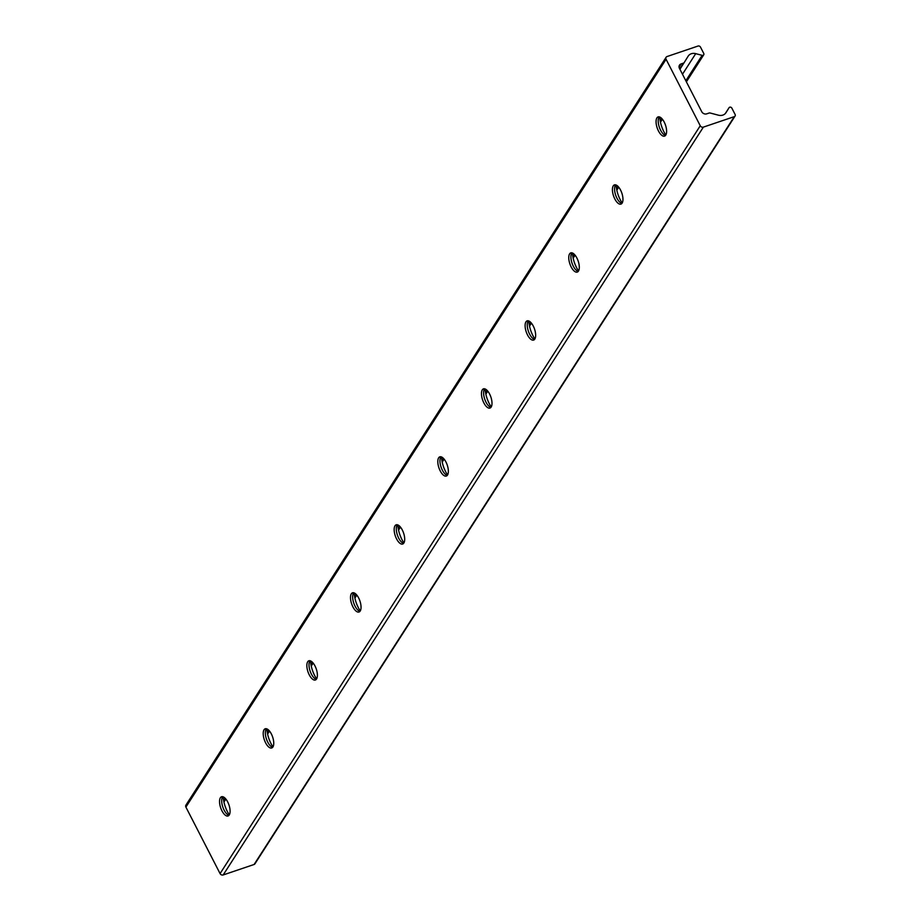 <?xml version="1.0" encoding="UTF-8"?>
<svg xmlns="http://www.w3.org/2000/svg" width="921" height="921" viewBox="0 0 921 921"><rect width="100%" height="100%" fill="white"/><g stroke="black" fill="none" stroke-linecap="round" stroke-linejoin="round"><path stroke-width="1.38" d="M229.03 815.269A10.143 4.386 71.3 0 1 224.091 810.089A10.143 4.386 71.3 0 1 222.744 796.723M223.227 796.872A17.384 7.518 -108.7 0 0 227.326 811.493A17.384 7.518 -108.7 0 0 229.317 814.855M221.949 810.825A10.143 4.386 71.3 0 1 221.57 796.757A10.143 4.386 71.3 0 1 228.972 804.954A10.143 4.386 71.3 0 1 228.074 815.96A10.143 4.386 71.3 0 1 221.949 810.825M272.685 747.288A10.143 4.386 71.3 0 1 267.746 742.107A10.143 4.386 71.3 0 1 266.399 728.73M266.883 728.891A17.384 7.518 -108.7 0 0 270.981 743.512A17.384 7.518 -108.7 0 0 272.973 746.873M265.605 742.833A10.143 4.386 71.3 0 1 265.213 728.776A10.143 4.386 71.3 0 1 272.628 736.973A10.143 4.386 71.3 0 1 271.718 747.979A10.143 4.386 71.3 0 1 265.605 742.833M316.34 679.307A10.143 4.386 71.3 0 1 311.402 674.126A10.143 4.386 71.3 0 1 310.055 660.748M310.538 660.91A17.384 7.518 -108.7 0 0 314.637 675.519A17.384 7.518 -108.7 0 0 316.628 678.892M309.26 674.851A10.143 4.386 71.3 0 1 308.869 660.783A10.143 4.386 71.3 0 1 316.271 668.98A10.143 4.386 71.3 0 1 315.373 679.997A10.143 4.386 71.3 0 1 309.26 674.851M359.984 611.325A10.143 4.386 71.3 0 1 355.057 606.145A10.143 4.386 71.3 0 1 353.699 592.767M354.182 592.917A17.384 7.518 -108.7 0 0 358.281 607.538A17.384 7.518 -108.7 0 0 360.272 610.899M352.904 606.87A10.143 4.386 71.3 0 1 352.524 592.802A10.143 4.386 71.3 0 1 359.927 600.999A10.143 4.386 71.3 0 1 359.029 612.005A10.143 4.386 71.3 0 1 352.904 606.87M403.64 543.332A10.143 4.386 71.3 0 1 398.701 538.152A10.143 4.386 71.3 0 1 397.354 524.786M397.837 524.935A17.384 7.518 -108.7 0 0 401.936 539.556A17.384 7.518 -108.7 0 0 403.928 542.918M396.56 538.877A10.143 4.386 71.3 0 1 396.168 524.82A10.143 4.386 71.3 0 1 403.582 533.017A10.143 4.386 71.3 0 1 402.684 544.023A10.143 4.386 71.3 0 1 396.56 538.877M447.295 475.351A10.143 4.386 71.3 0 1 442.356 470.171A10.143 4.386 71.3 0 1 441.009 456.793M441.493 456.954A17.384 7.518 -108.7 0 0 445.591 471.575A17.384 7.518 -108.7 0 0 447.583 474.937M440.215 470.896A10.143 4.386 71.3 0 1 439.824 456.839A10.143 4.386 71.3 0 1 447.226 465.024A10.143 4.386 71.3 0 1 446.328 476.042A10.143 4.386 71.3 0 1 440.215 470.896M490.939 407.37A10.143 4.386 71.3 0 1 486.012 402.189A10.143 4.386 71.3 0 1 484.653 388.812M485.137 388.961A17.384 7.518 -108.7 0 0 489.235 403.582A17.384 7.518 -108.7 0 0 491.238 406.944M483.87 402.914A10.143 4.386 71.3 0 1 483.479 388.846A10.143 4.386 71.3 0 1 490.881 397.043A10.143 4.386 71.3 0 1 489.984 408.061A10.143 4.386 71.3 0 1 483.87 402.914M534.594 339.377A10.143 4.386 71.3 0 1 529.656 334.208A10.143 4.386 71.3 0 1 528.309 320.83M528.792 320.98A17.384 7.518 -108.7 0 0 532.891 335.601A17.384 7.518 -108.7 0 0 534.882 338.963M527.514 334.933A10.143 4.386 71.3 0 1 527.123 320.865A10.143 4.386 71.3 0 1 534.537 329.062A10.143 4.386 71.3 0 1 533.639 340.068A10.143 4.386 71.3 0 1 527.514 334.933M578.25 271.396A10.143 4.386 71.3 0 1 573.311 266.215A10.143 4.386 71.3 0 1 571.964 252.838M572.448 252.999A17.384 7.518 -108.7 0 0 576.546 267.62A17.384 7.518 -108.7 0 0 578.538 270.981M571.17 266.94A10.143 4.386 71.3 0 1 570.778 252.884A10.143 4.386 71.3 0 1 578.181 261.08A10.143 4.386 71.3 0 1 577.283 272.086A10.143 4.386 71.3 0 1 571.17 266.94M621.905 203.414A10.143 4.386 71.3 0 1 616.966 198.234A10.143 4.386 71.3 0 1 615.619 184.856M616.103 185.017A17.384 7.518 -108.7 0 0 620.201 199.638A17.384 7.518 -108.7 0 0 622.193 203M614.825 198.959A10.143 4.386 71.3 0 1 614.434 184.891A10.143 4.386 71.3 0 1 621.836 193.088A10.143 4.386 71.3 0 1 620.938 204.105A10.143 4.386 71.3 0 1 614.825 198.959M665.549 135.433A10.143 4.386 71.3 0 1 660.622 130.252A10.143 4.386 71.3 0 1 659.263 116.875M659.747 117.025A17.384 7.518 -108.7 0 0 663.845 131.645A17.384 7.518 -108.7 0 0 665.837 135.007M658.469 130.978A10.143 4.386 71.3 0 1 658.089 116.909A10.143 4.386 71.3 0 1 665.492 125.106A10.143 4.386 71.3 0 1 664.594 136.112A10.143 4.386 71.3 0 1 658.469 130.978M666.113 57.275L185.938 805.104A2.418 2.061 32.7 0 0 185.904 807.107L220.073 873.592A2.418 2.061 32.7 0 0 223.193 874.95L254.115 864.474A1.934 1.646 32.7 0 0 254.898 863.875L735.073 116.046A1.934 1.646 -147.3 0 1 734.29 116.645L703.368 127.121A2.418 2.061 -147.3 0 1 700.248 125.763L666.079 59.278A2.418 2.061 -147.3 0 1 667.08 56.526L698.003 46.05A1.934 1.646 -147.3 0 1 700.501 47.132L703.748 53.453A1.646 1.405 -147.3 0 1 702.136 55.341L695.712 53.648A7.725 6.585 32.7 0 0 688.183 56.135A7.725 6.585 32.7 0 0 688.137 56.216L684.234 62.513A1.934 1.646 -147.3 0 1 683.44 63.123L681.056 63.94A3.868 3.293 32.7 0 0 679.491 65.138A3.868 3.293 32.7 0 0 679.445 68.338L701.721 111.683A3.868 3.293 32.7 0 0 706.706 113.847L709.089 113.041A1.934 1.646 -147.3 0 1 710.195 113.018L718.449 115.194A7.725 6.585 32.7 0 0 725.967 112.707A7.725 6.585 32.7 0 0 726.013 112.627L729.052 107.722A1.646 1.405 -147.3 0 1 731.85 108.125L735.096 114.446A1.934 1.646 -147.3 0 1 735.073 116.046M703.368 127.121L223.193 874.95M700.248 125.763L220.073 873.592M734.29 116.645L254.115 864.474M729.052 107.722L725.334 113.513L729.064 107.711M681.056 63.94L679.053 67.049M683.44 63.123L679.733 68.902M684.211 62.547L679.917 69.248L684.222 62.524M695.712 53.648L682.484 74.244M702.136 55.341L685.823 80.737M661.646 118.383L660.173 120.697M618.003 186.376L616.517 188.678M574.347 254.357L572.874 256.66M530.692 322.338L529.218 324.641M487.048 390.331L485.563 392.634M443.392 458.313L441.907 460.615M399.737 526.294L398.263 528.596M356.082 594.275L354.608 596.578M312.438 662.268L310.953 664.571M268.782 730.249L267.309 732.552M225.127 798.231L223.653 800.533M666.079 59.278L185.904 807.107M703.725 54.811L686.387 81.831M662.383 119.212L660.472 122.194M618.728 187.193L616.817 190.175M575.084 255.175L573.161 258.168M531.429 323.167L529.506 326.149M487.773 391.149L485.862 394.13M444.118 459.13L442.207 462.112M400.474 527.111L398.551 530.105M356.818 595.104L354.907 598.086M313.163 663.085L311.252 666.067M269.519 731.067L267.597 734.049M225.864 799.048L223.941 802.041"/></g></svg>
